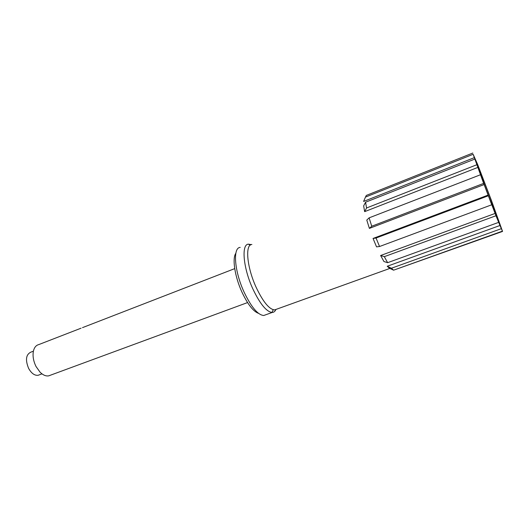 <?xml version="1.0" encoding="UTF-8"?>
<svg xmlns="http://www.w3.org/2000/svg" width="529" height="529" viewBox="0 0 529 529"><rect width="100%" height="100%" fill="white"/><g stroke="black" fill="none" stroke-linecap="round" stroke-linejoin="round"><path stroke-width="0.79" d="M265.882 314.729L263.726 315.502C257.854 314.967 251.301 307.144 244.054 292.028C234.354 271.113 232.687 247.479 240.206 247.42M251.262 244.616L248.286 244.153C241.217 244.596 243.228 268.024 252.783 288.761C259.858 303.666 266.252 311.561 271.959 312.454L272.217 312.454C273.857 312.375 275.093 311.369 275.94 309.439M258.529 313.347C253.285 311.488 247.757 304.413 241.945 292.134C234.79 276.614 232.052 258.357 235.828 253.298M50.394 375.22L48.681 375.854C45.904 376.317 43.041 375.101 40.078 372.204L36.025 366.491C33.393 361.102 32.52 355.997 33.4 351.177C34.259 347.487 36.032 345.298 38.723 344.604L81.076 328.185M39.391 374.81L38.114 375.286C34.603 375.669 31.436 373.375 28.619 368.402C25.22 359.998 25.941 354.589 30.781 352.182L33.4 351.17M486.131 186.823C493.14 205.179 500.169 224.547 498.986 222.325L489.47 198.382C482.164 179.258 475.28 160.227 476.431 162.416L486.131 186.823M276.568 309.214L274.597 309.921C269.162 309.333 262.992 301.755 256.076 287.181C246.825 267.052 244.94 244.418 251.89 244.477M379.551 246.507L376.046 238.03L373.051 238.447L376.542 246.871L379.551 246.507L491.732 204.783L491.527 204.062L495.977 215.746L384.325 256.658L380.615 255.514L495.144 213.418M373.051 238.447L488.102 195.095L484.134 184.555L369.394 228.396L371.742 226.22L483.638 183.398L484.134 184.555M371.742 226.22L369.11 217.855L366.782 220.077L369.394 228.396M387.221 266.259L389.417 268.223L393.596 270.18L391.434 268.229L387.221 266.259L499.971 225.499L502.55 231.431L491.454 200.524L477.601 164.374L473.138 154.296L483.638 183.398M477.819 167.422L364.64 211.646L366.571 207.976L476.774 164.764M366.571 207.976L365.572 202.217L363.661 205.88L364.64 211.646M474.401 157.616L363.595 201.456L365.479 197.079L473.138 154.296M364.276 199.876L363.595 201.456M495.977 215.746L499.971 225.499M380.615 255.514L383.928 261.518L387.625 262.688L384.325 256.658M488.102 195.095L491.732 204.783M488.3 195.776L376.046 238.03M480.431 174.768L369.11 217.855M474.758 159.097L365.572 202.217M365.479 197.079L366.306 195.426L472.814 153.033M502.55 231.431L395.044 269.664M393.596 270.18L502.259 231.213M501.175 228.733L391.434 268.229M387.625 262.688L498.596 222.392M272.217 312.454L263.726 315.502M273.228 309.743L271.959 312.454M250.303 245.106L248.286 244.153M82.498 327.636L234.717 268.626M38.114 375.286L41.97 373.858M48.681 375.854L247.552 302.575M274.597 309.921L389.853 268.428"/></g></svg>
